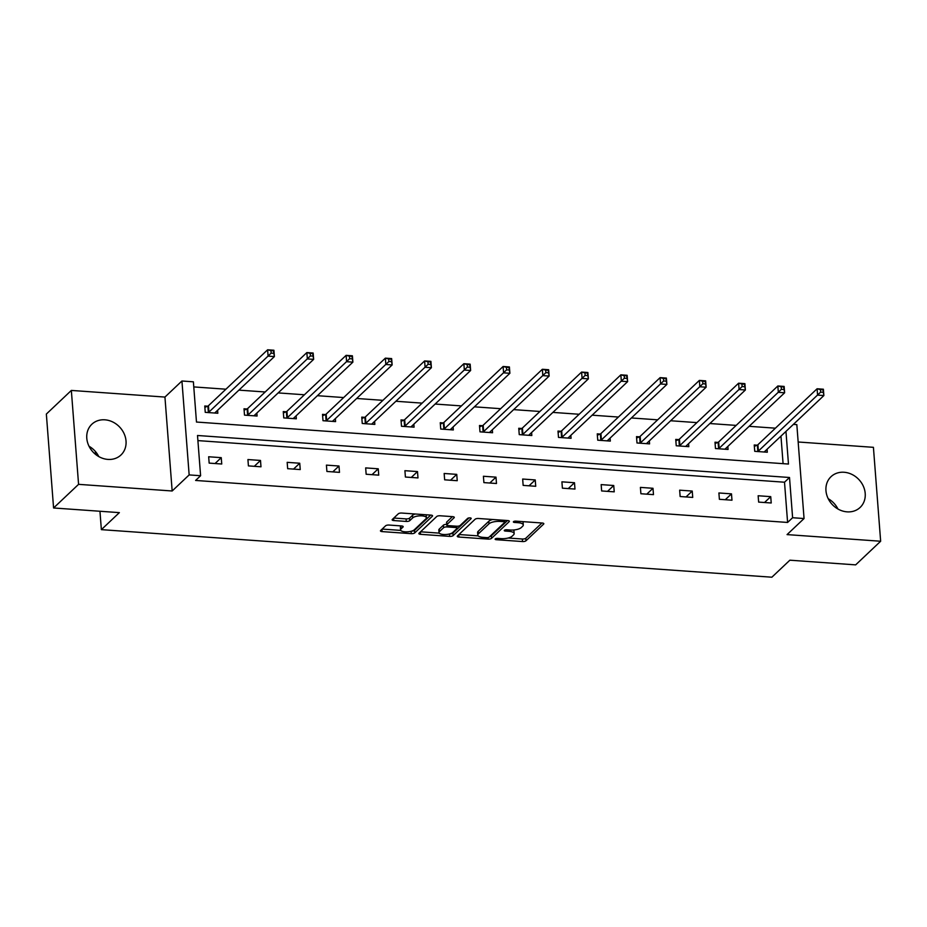 <?xml version="1.0" encoding="UTF-8"?>
<svg xmlns="http://www.w3.org/2000/svg" width="927" height="927" viewBox="0 0 927 927"><rect width="100%" height="100%" fill="white"/><g stroke="black" fill="none" stroke-linecap="round" stroke-linejoin="round"><path stroke-width="1.39" d="M495.238 538.923A1.866 0.649 175.6 0 0 495.111 539.19A1.866 0.649 175.6 0 0 496.281 539.699L522.527 541.553A2.665 0.927 175.6 0 0 525.968 540.8L543.639 524.103A2.665 0.927 175.6 0 0 543.825 523.732A2.665 0.927 175.6 0 0 542.144 523.002L515.91 521.148A1.866 0.649 175.6 0 0 513.488 521.669A1.866 0.649 175.6 0 0 513.361 521.936A1.866 0.649 175.6 0 0 514.531 522.446L517.926 522.677A8.528 2.955 175.6 0 1 523.292 524.995A8.528 2.955 175.6 0 1 522.689 526.212L521.217 527.602A8.528 2.955 175.6 0 1 510.174 530.012L506.779 529.769A1.866 0.649 175.6 0 0 504.369 530.29A1.866 0.649 175.6 0 0 504.242 530.557A1.866 0.649 175.6 0 0 505.412 531.067L508.807 531.31A8.528 2.955 175.6 0 1 514.161 533.628A8.528 2.955 175.6 0 1 513.57 534.833L512.098 536.223A8.528 2.955 175.6 0 1 501.055 538.633L497.66 538.39A1.866 0.649 175.6 0 0 495.238 538.923M89.038 446.269A21.17 18.25 -133.4 0 1 98.783 456.582M104.878 419.815A21.17 18.25 -133.4 0 1 124.091 433.627A21.17 18.25 -133.4 0 1 120.95 455.006A21.17 18.25 -133.4 0 1 107.926 459.41A21.17 18.25 -133.4 0 1 88.725 445.609A21.17 18.25 -133.4 0 1 91.866 424.23A21.17 18.25 -133.4 0 1 104.878 419.815M828.217 498.714A21.17 18.25 -133.4 0 1 837.962 509.016M844.068 472.26A21.17 18.25 -133.4 0 1 863.269 486.061A21.17 18.25 -133.4 0 1 860.129 507.44A21.17 18.25 -133.4 0 1 847.116 511.855A21.17 18.25 -133.4 0 1 827.904 498.042A21.17 18.25 -133.4 0 1 831.044 476.663A21.17 18.25 -133.4 0 1 844.068 472.26M71.344 390.429L78.575 484.346L172.167 490.986L164.936 397.069L71.344 390.429L46.35 414.056L53.581 507.973L119.363 512.631L101.367 529.641L771.867 577.208L789.862 560.198L855.656 564.867L880.65 541.241L873.419 447.324L798.159 441.994M53.581 507.973L78.575 484.346M389.05 525.053A2.665 0.927 175.6 0 0 385.597 525.806L380.638 530.499A2.665 0.927 175.6 0 0 380.452 530.87A2.665 0.927 175.6 0 0 382.133 531.6L411.264 533.662A2.665 0.927 175.6 0 0 414.717 532.909L432.388 516.212A2.665 0.927 175.6 0 0 432.573 515.829A2.665 0.927 175.6 0 0 430.893 515.111L401.75 513.048A2.665 0.927 175.6 0 0 398.309 513.801L392.318 519.456A2.665 0.927 175.6 0 0 392.133 519.838A2.665 0.927 175.6 0 0 393.801 520.557L406.281 521.438A2.665 0.927 175.6 0 0 409.722 520.684L412.7 517.88A7.126 2.468 175.6 0 1 420.545 515.829A7.126 2.468 175.6 0 1 426.408 517.811A7.126 2.468 175.6 0 1 425.91 518.819L414.276 529.815A7.126 2.468 175.6 0 1 406.432 531.866A7.126 2.468 175.6 0 1 400.568 529.896A7.126 2.468 175.6 0 1 401.067 528.877L403.002 527.046A2.665 0.927 175.6 0 0 403.187 526.663A2.665 0.927 175.6 0 0 401.518 525.945L389.05 525.053M793.385 424.381L796.826 424.624L804.057 518.541L787.058 534.601L880.65 541.241M804.057 518.541L792.608 517.73L789.514 477.498L197.509 435.493L200.603 475.725L189.154 474.914L181.935 380.997L193.384 381.82L196.478 422.04L788.471 464.045L785.957 431.403M200.603 475.725L195.609 480.453L787.602 522.446L792.608 517.73M172.167 490.986L189.154 474.914M457.44 535.945A2.665 0.927 175.6 0 0 457.254 536.316A2.665 0.927 175.6 0 0 458.935 537.046L488.077 539.108A2.665 0.927 175.6 0 0 491.519 538.355L509.19 521.658A2.665 0.927 175.6 0 0 509.375 521.287A2.665 0.927 175.6 0 0 507.695 520.557L478.552 518.494A2.665 0.927 175.6 0 0 475.111 519.247L457.44 535.945M449.676 536.385L420.534 534.323A2.665 0.927 175.6 0 1 418.853 533.593A2.665 0.927 175.6 0 1 419.039 533.222L436.71 516.524A2.665 0.927 175.6 0 1 440.151 515.771L452.631 516.652A2.665 0.927 175.6 0 1 454.3 517.382A2.665 0.927 175.6 0 1 454.114 517.753L446.953 524.531A2.665 0.927 175.6 0 0 446.768 524.902A2.665 0.927 175.6 0 0 448.436 525.632L456.71 526.212A2.665 0.927 175.6 0 0 460.163 525.47L467.625 518.413A1.866 0.649 175.6 0 1 469.676 517.88A1.866 0.649 175.6 0 1 471.206 518.39A1.866 0.649 175.6 0 1 471.078 518.657L453.118 535.632A2.665 0.927 175.6 0 1 449.676 536.385L449.491 533.975M95.354 451.461L95.585 454.404M99.954 511.264L101.367 529.641M246.825 408.992L244.01 408.784L244.508 415.134L257.08 416.026L256.849 413.048M325.331 414.554L322.515 414.357L323.002 420.707L335.586 421.6L335.354 418.61M403.824 420.128L401.009 419.919L401.495 426.269L414.079 427.162L413.848 424.184M482.318 425.69L479.502 425.493L479.989 431.843L492.573 432.735L492.341 429.757M560.823 431.264L558.008 431.067L558.494 437.405L571.067 438.297L570.847 435.319M639.317 436.826L636.501 436.629L636.988 442.979L649.572 443.871L649.34 440.893M717.811 442.399L714.995 442.202L715.482 448.541L728.066 449.433L727.834 446.455M783.083 463.662L780.963 436.119M775.401 428.181L749.143 426.316M736.154 425.4L709.897 423.535M696.907 422.619L670.638 420.754M657.66 419.827L631.391 417.961M618.402 417.046L592.144 415.18M579.155 414.265L552.898 412.399M539.908 411.472L513.651 409.618M500.661 408.691L474.404 406.826M461.414 405.91L435.157 404.045M422.167 403.129L395.899 401.264M382.921 400.337L356.652 398.471M343.662 397.556L317.405 395.69M304.415 394.775L278.158 392.909M265.168 391.982L238.911 390.128M225.921 389.201L193.778 386.918M757.058 445.18L754.242 444.983L754.74 451.333L767.313 452.225L767.081 449.247M678.564 439.618L675.748 439.41L676.235 445.76L688.819 446.652L688.587 443.674M600.07 434.045L597.255 433.848L597.741 440.186L610.325 441.09L610.093 438.1M521.565 428.483L518.749 428.274L519.247 434.624L531.82 435.516L531.588 432.538M443.071 422.909L440.255 422.712L440.742 429.05L453.326 429.943L453.094 426.965M364.578 417.335L361.762 417.138L362.248 423.488L374.832 424.381L374.601 421.403M286.072 411.773L283.268 411.576L283.755 417.915L296.327 418.807L296.107 415.829M207.578 406.2L204.763 406.003L205.249 412.353L217.833 413.245L217.602 410.267M164.936 397.069L181.935 380.997M787.602 522.446L784.509 482.214L197.903 440.603M784.509 482.214L789.514 477.498M208.668 456.768L221.252 457.66L221.738 464.01L209.166 463.118L208.668 456.768M247.926 459.549L260.499 460.441L260.985 466.791L248.413 465.899L247.926 459.549M287.173 462.341L299.745 463.233L300.232 469.572L287.66 468.68L287.173 462.341M326.42 465.122L338.992 466.014L339.491 472.364L326.907 471.461L326.42 465.122M365.667 467.903L378.251 468.795L378.737 475.145L366.153 474.253L365.667 467.903M404.914 470.684L417.498 471.576L417.984 477.926L405.4 477.034L404.914 470.684M444.16 473.477L456.744 474.369L457.231 480.707L444.647 479.815L444.16 473.477M483.407 476.258L495.991 477.15L496.478 483.5L483.906 482.608L483.407 476.258M522.666 479.039L535.238 479.931L535.725 486.281L523.152 485.389L522.666 479.039M561.913 481.831L574.485 482.724L574.983 489.062L562.399 488.17L561.913 481.831M601.159 484.612L613.744 485.505L614.23 491.843L601.646 490.951L601.159 484.612M640.406 487.393L652.99 488.286L653.477 494.636L640.893 493.743L640.406 487.393M679.653 490.174L692.237 491.067L692.724 497.417L680.14 496.524L679.653 490.174M718.9 492.967L731.484 493.859L731.971 500.198L719.387 499.305L718.9 492.967M758.147 495.748L770.731 496.64L771.218 502.99L758.645 502.098L758.147 495.748M770.731 496.64L764.52 502.515M731.484 493.859L725.273 499.723M692.237 491.067L686.026 496.942M652.99 488.286L646.779 494.161M613.744 485.505L607.533 491.368M574.485 482.724L568.274 488.587M535.238 479.931L529.027 485.806M495.991 477.15L489.78 483.025M456.744 474.369L450.534 480.232M417.498 471.576L411.287 477.451M378.251 468.795L372.04 474.67M338.992 466.014L332.793 471.878M299.745 463.233L293.535 469.097M260.499 460.441L254.288 466.316M221.252 457.66L215.041 463.535M514.161 533.628L513.975 531.09A8.528 2.955 175.6 0 0 513.245 530.012M523.292 524.995L523.095 522.457A8.528 2.955 175.6 0 0 522.654 521.623M508.193 538.019L522.33 539.016A2.665 0.927 175.6 0 0 525.783 538.263L541.936 522.99M489.838 536.443A2.665 0.927 175.6 0 0 491.333 535.818L507.486 520.545M458.946 534.52L478.228 535.887M486.733 537.625A1.866 0.649 175.6 0 0 489.143 537.092L504.647 522.434A1.866 0.649 175.6 0 0 504.786 522.168A1.866 0.649 175.6 0 0 503.604 521.669L500.024 521.414A8.528 2.955 175.6 0 0 488.981 523.825L478.39 533.836A8.528 2.955 175.6 0 0 477.787 535.053A8.528 2.955 175.6 0 0 483.152 537.37L486.733 537.625M492.689 519.491A8.528 2.955 175.6 0 0 488.784 521.287L488.981 523.825M477.787 535.053L477.59 532.515A8.528 2.955 175.6 0 1 478.193 531.298L488.784 521.287M439.259 533.129L420.545 531.797M452.422 516.64L446.756 521.994A2.665 0.927 175.6 0 0 446.571 522.365L446.768 524.902M468.969 517.926L452.921 533.095L453.118 535.632M439.514 531.553A7.126 2.468 175.6 0 0 439.016 532.573A7.126 2.468 175.6 0 0 444.879 534.543A7.126 2.468 175.6 0 0 452.735 532.492L456.826 528.622A2.665 0.927 175.6 0 0 457.011 528.239A2.665 0.927 175.6 0 0 455.342 527.521L447.069 526.93A2.665 0.927 175.6 0 0 443.616 527.683L439.514 531.553L439.328 529.016A7.126 2.468 175.6 0 0 438.819 530.035L439.016 532.573M446.721 524.381A2.665 0.927 175.6 0 0 443.419 525.145L443.616 527.683M439.328 529.016L443.419 525.145M449.908 533.871A2.665 0.927 175.6 0 0 452.921 533.095M400.568 529.896L400.371 527.359A7.126 2.468 175.6 0 1 400.87 526.339L401.31 525.922M426.408 517.811L426.211 515.273A7.126 2.468 175.6 0 0 426.014 514.763M415.226 513.998A7.126 2.468 175.6 0 0 412.503 515.342L412.7 517.88M393.824 518.031L406.084 518.9A2.665 0.927 175.6 0 0 409.537 518.147L412.503 515.342M411.611 531.136A2.665 0.927 175.6 0 0 414.52 530.371L430.684 515.099M382.144 529.074L400.765 530.395M764.497 452.017L764.497 451.878A2.711 0.939 -4.4 0 1 764.694 451.507L823.871 395.562L817.579 395.111L817.093 388.772L757.915 444.717A2.711 0.939 -4.4 0 1 757.359 445.053L754.358 446.362M820.43 389.583L817.093 388.772L823.385 389.213L823.871 395.562L822.944 389.757L820.43 389.583L820.627 392.121L823.141 392.295M820.627 392.121L758.402 451.055A2.711 0.939 -4.4 0 1 757.846 451.403L757.544 451.53M725.25 449.236L725.25 449.085A2.711 0.939 -4.4 0 1 725.435 448.726L784.624 392.781L778.332 392.33L777.846 385.98L718.668 441.936A2.711 0.939 -4.4 0 1 718.112 442.272L715.099 443.57M781.183 386.791L777.846 385.98L784.138 386.432L784.624 392.781L783.697 386.976L781.183 386.791L781.38 389.328L783.894 389.514M781.38 389.328L719.155 448.274A2.711 0.939 -4.4 0 1 718.599 448.622L718.298 448.749M686.003 446.455L686.003 446.304A2.711 0.939 -4.4 0 1 686.189 445.933L745.378 389.989L739.086 389.549L738.599 383.199L679.41 439.143A2.711 0.939 -4.4 0 1 678.854 439.491L675.853 440.788M741.936 384.01L738.599 383.199L744.891 383.651L745.378 389.989L744.451 384.184L741.936 384.01L742.121 386.547L744.648 386.721M742.121 386.547L679.908 445.493A2.711 0.939 -4.4 0 1 679.352 445.829L679.051 445.957M646.756 443.674L646.756 443.523A2.711 0.939 -4.4 0 1 646.942 443.152L706.131 387.208L699.839 386.768L699.352 380.418L640.163 436.362A2.711 0.939 -4.4 0 1 639.607 436.698L636.606 438.007M702.678 381.229L699.352 380.418L705.644 380.858L706.131 387.208L705.204 381.403L702.678 381.229L702.875 383.766L705.389 383.94M702.875 383.766L640.65 442.712A2.711 0.939 -4.4 0 1 640.093 443.048L639.804 443.176M607.509 440.881L607.509 440.731A2.711 0.939 -4.4 0 1 607.695 440.371L666.884 384.427L660.592 383.975L660.105 377.637L600.916 433.581A2.711 0.939 -4.4 0 1 600.36 433.917L597.359 435.226M663.431 378.436L660.105 377.637L666.386 378.077L666.884 384.427L665.945 378.622L663.431 378.436L663.628 380.974L666.142 381.159M663.628 380.974L601.403 439.919A2.711 0.939 -4.4 0 1 600.847 440.267L600.557 440.395M568.263 438.1L568.251 437.95A2.711 0.939 -4.4 0 1 568.448 437.59L627.625 381.634L621.345 381.194L620.847 374.844L561.669 430.788A2.711 0.939 -4.4 0 1 561.113 431.136L558.112 432.434M624.184 375.655L620.847 374.844L627.139 375.296L627.625 381.634L626.698 375.841L624.184 375.655L624.381 378.193L626.895 378.378M624.381 378.193L562.156 437.138A2.711 0.939 -4.4 0 1 561.6 437.474L561.31 437.602M529.004 435.319L529.004 435.169A2.711 0.939 -4.4 0 1 529.201 434.798L588.378 378.853L582.086 378.413L581.6 372.063L522.422 428.007A2.711 0.939 -4.4 0 1 521.866 428.344L518.865 429.653M584.937 372.874L581.6 372.063L587.892 372.515L588.378 378.853L587.451 373.048L584.937 372.874L585.134 375.412L587.648 375.586M585.134 375.412L522.909 434.357A2.711 0.939 -4.4 0 1 522.353 434.693L522.063 434.821M489.757 432.527L489.757 432.388A2.711 0.939 -4.4 0 1 489.954 432.017L549.132 376.072L542.84 375.62L542.353 369.282L483.176 425.226A2.711 0.939 -4.4 0 1 482.619 425.563L479.607 426.872M545.69 370.093L542.353 369.282L548.645 369.722L549.132 376.072L548.205 370.267L545.69 370.093L545.887 372.631L548.402 372.805M545.887 372.631L483.662 431.565A2.711 0.939 -4.4 0 1 483.106 431.912L482.805 432.04M450.51 429.746L450.51 429.595A2.711 0.939 -4.4 0 1 450.696 429.236L509.885 373.291L503.593 372.839L503.106 366.489L443.917 422.445A2.711 0.939 -4.4 0 1 443.373 422.782L440.36 424.079M506.443 367.301L503.106 366.489L509.398 366.941L509.885 373.291L508.958 367.486L506.443 367.301L506.64 369.838L509.155 370.024M506.64 369.838L444.415 428.784A2.711 0.939 -4.4 0 1 443.859 429.131L443.558 429.259M411.264 426.965L411.264 426.814A2.711 0.939 -4.4 0 1 411.449 426.443L470.638 370.499L464.346 370.058L463.859 363.708L404.67 419.653A2.711 0.939 -4.4 0 1 404.114 420.001L401.113 421.298M467.196 364.52L463.859 363.708L470.151 364.16L470.638 370.499L469.711 364.693L467.196 364.52L467.382 367.057L469.908 367.231M467.382 367.057L405.157 426.003A2.711 0.939 -4.4 0 1 404.612 426.339L404.311 426.466M372.017 424.184L372.017 424.033A2.711 0.939 -4.4 0 1 372.202 423.662L431.391 367.718L425.099 367.277L424.612 360.927L365.423 416.872A2.711 0.939 -4.4 0 1 364.867 417.208L361.866 418.517M427.938 361.739L424.612 360.927L430.904 361.368L431.391 367.718L430.464 361.912L427.938 361.739L428.135 364.276L430.649 364.45M428.135 364.276L365.91 423.222A2.711 0.939 -4.4 0 1 365.354 423.558L365.064 423.685M332.77 421.391L332.758 421.24A2.711 0.939 -4.4 0 1 332.955 420.881L392.144 364.937L385.852 364.485L385.365 358.146L326.177 414.091A2.711 0.939 -4.4 0 1 325.62 414.427L322.619 415.736M388.691 358.946L385.365 358.146L391.646 358.587L392.144 364.937L391.206 359.131L388.691 358.946L388.888 361.484L391.403 361.669M388.888 361.484L326.663 420.429A2.711 0.939 -4.4 0 1 326.107 420.777L325.817 420.904M293.511 418.61L293.511 418.459A2.711 0.939 -4.4 0 1 293.708 418.1L352.886 362.144L346.605 361.704L346.107 355.354L286.93 411.298A2.711 0.939 -4.4 0 1 286.373 411.646L283.372 412.944M349.444 356.165L346.107 355.354L352.399 355.806L352.886 362.144L351.959 356.35L349.444 356.165L349.641 358.703L352.156 358.888M349.641 358.703L287.416 417.648A2.711 0.939 -4.4 0 1 286.86 417.984L286.57 418.112M254.265 415.829L254.265 415.678A2.711 0.939 -4.4 0 1 254.461 415.308L313.639 359.363L307.347 358.923L306.86 352.573L247.683 408.517A2.711 0.939 -4.4 0 1 247.127 408.865L244.125 410.163M310.197 353.384L306.86 352.573L313.152 353.025L313.639 359.363L312.712 353.558L310.197 353.384L310.394 355.922L312.909 356.095M310.394 355.922L248.169 414.867A2.711 0.939 -4.4 0 1 247.613 415.203L247.312 415.331M215.018 413.036L215.018 412.897A2.711 0.939 -4.4 0 1 215.215 412.527L274.392 356.582L268.1 356.13L267.613 349.792L208.436 405.736A2.711 0.939 -4.4 0 1 207.88 406.072L204.867 407.382M270.951 350.603L267.613 349.792L273.905 350.232L274.392 356.582L273.465 350.777L270.951 350.603L271.147 353.141L273.662 353.314M271.147 353.141L208.923 412.086A2.711 0.939 -4.4 0 1 208.366 412.422L208.065 412.55M496.188 538.506L496.281 539.699M514.439 521.252L514.531 522.446M505.319 529.885L505.412 531.067M508.703 529.908L508.807 531.31M517.822 521.275L517.926 522.677M543.581 523.384L543.639 524.103M525.783 538.263L525.968 540.8M522.33 539.016L522.527 541.553M509.132 520.939L509.19 521.658M491.333 535.818L491.519 538.355M487.95 537.556L488.077 539.108M458.749 534.705L458.935 537.046M503.5 520.267L503.604 521.669M499.92 520.012L500.024 521.414M478.193 531.298L478.39 533.836M420.348 531.982L420.534 534.323M454.056 517.034L454.114 517.753M446.756 521.994L446.953 524.531M455.227 526.107L455.342 527.521M446.93 525.192L447.069 526.93M402.955 526.316L403.002 527.046M400.87 526.339L401.067 528.877M409.537 518.147L409.722 520.684M406.084 518.9L406.281 521.438M393.627 518.216L393.801 520.557M432.33 515.493L432.388 516.212M414.52 530.371L414.717 532.909M411.09 531.287L411.264 533.662M381.947 529.259L382.133 531.6M757.915 444.717L758.402 451.055M757.359 445.053L757.846 451.403M718.668 441.936L719.155 448.274M718.112 442.272L718.599 448.622M679.41 439.143L679.908 445.493M678.854 439.491L679.352 445.829M640.163 436.362L640.65 442.712M639.607 436.698L640.093 443.048M600.916 433.581L601.403 439.919M600.36 433.917L600.847 440.267M561.669 430.788L562.156 437.138M561.113 431.136L561.6 437.474M522.422 428.007L522.909 434.357M521.866 428.344L522.353 434.693M483.176 425.226L483.662 431.565M482.619 425.563L483.106 431.912M443.917 422.445L444.415 428.784M443.373 422.782L443.859 429.131M404.67 419.653L405.157 426.003M404.114 420.001L404.612 426.339M365.423 416.872L365.91 423.222M364.867 417.208L365.354 423.558M326.177 414.091L326.663 420.429M325.62 414.427L326.107 420.777M286.93 411.298L287.416 417.648M286.373 411.646L286.86 417.984M247.683 408.517L248.169 414.867M247.127 408.865L247.613 415.203M208.436 405.736L208.923 412.086M207.88 406.072L208.366 412.422M504.636 520.348L504.786 522.168M456.86 526.223L457.011 528.239"/></g></svg>
